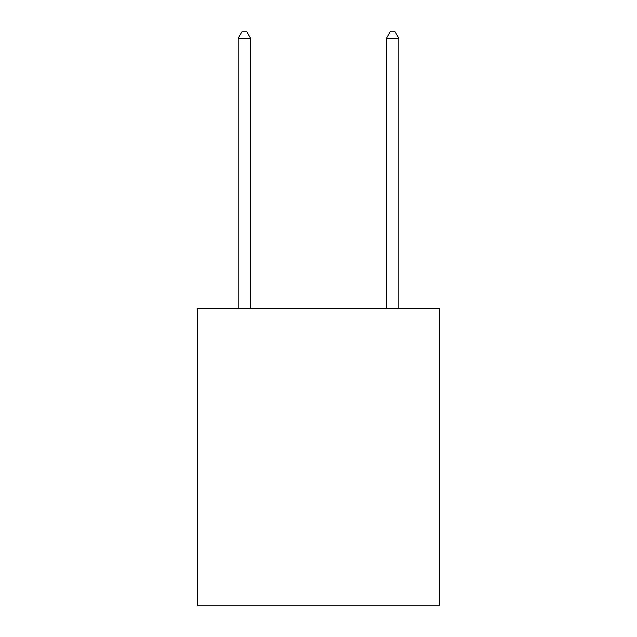 <?xml version="1.0" encoding="UTF-8"?>
<svg xmlns="http://www.w3.org/2000/svg" width="637" height="637" viewBox="0 0 637 637"><rect width="100%" height="100%" fill="white"/><g stroke="black" fill="none" stroke-linecap="round" stroke-linejoin="round"><path stroke-width="0.96" d="M439.586 308.619L439.586 605.15L197.414 605.15L197.414 308.619L439.586 308.619M250.548 308.619L250.548 38.276L238.19 38.276L238.19 308.619M238.19 38.276L241.893 31.85L246.838 31.85L250.548 38.276M398.81 308.619L398.81 38.276L386.452 38.276L386.452 308.619M386.452 38.276L390.163 31.85L395.107 31.85L398.81 38.276"/></g></svg>

